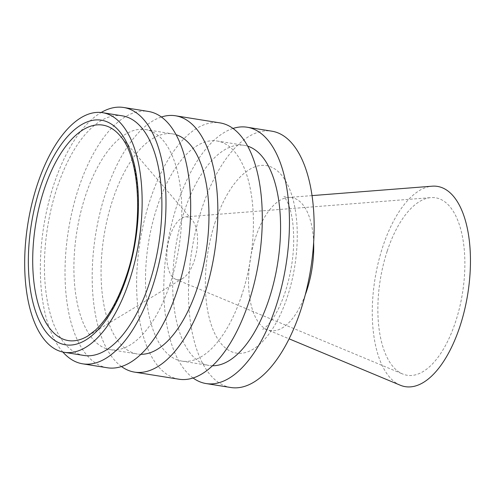 <?xml version="1.0" encoding="UTF-8"?>
<svg xmlns="http://www.w3.org/2000/svg" width="495" height="495" viewBox="0 0 495 495"><rect width="100%" height="100%" fill="white"/><g stroke="black" fill="none" stroke-linecap="round" stroke-linejoin="round"><path stroke-width="0.37" stroke-dasharray="2.48 1.86" d="M121.485 366.548A129.795 60.136 99.1 0 1 105.744 192.623A129.795 60.136 99.1 0 1 161.382 117.006M178.967 379.22A129.795 60.136 99.1 0 1 150.189 199.733A129.795 60.136 99.1 0 1 219.953 122.884M170.162 283.672A111.455 51.635 99.1 0 1 110.255 349.662A111.455 51.635 99.1 0 1 85.548 195.531A111.455 51.635 99.1 0 1 145.45 129.548A111.455 51.635 99.1 0 1 170.162 283.672M140.927 354.302A111.455 51.635 99.1 0 1 137.418 354.005A111.455 51.635 99.1 0 1 112.705 199.875A111.455 51.635 99.1 0 1 172.613 133.891A111.455 51.635 99.1 0 1 176.041 134.696M241.764 295.125A111.455 51.635 99.1 0 1 181.863 361.109A111.455 51.635 99.1 0 1 157.15 206.984A111.455 51.635 99.1 0 1 217.058 140.995A111.455 51.635 99.1 0 1 241.764 295.125M212.528 365.756A111.455 51.635 99.1 0 1 209.02 365.452A111.455 51.635 99.1 0 1 184.313 211.328A111.455 51.635 99.1 0 1 244.221 145.338A111.455 51.635 99.1 0 1 247.642 146.149M387.251 251.002A89.867 41.636 99.1 0 1 430.897 197.61A89.867 41.636 99.1 0 1 455.474 322.072A89.867 41.636 99.1 0 1 402.689 373.997A89.867 41.636 99.1 0 1 387.251 251.002M170.113 235.725A31.773 14.72 99.1 0 1 185.545 216.853A31.773 14.72 99.1 0 1 192.165 219.947A31.773 14.72 99.1 0 1 194.238 260.853A31.773 14.72 99.1 0 1 182.828 278.339A31.773 14.72 99.1 0 1 175.577 279.211A31.773 14.72 99.1 0 1 170.113 235.725M84.001 355.466A121.331 56.213 99.1 0 1 57.104 187.679A121.331 56.213 99.1 0 1 122.321 115.849M400.294 385.228A101.407 46.982 99.1 0 1 382.87 246.436A101.407 46.982 99.1 0 1 432.116 186.194M193.087 377.994A129.795 60.136 99.1 0 1 177.352 204.076A129.795 60.136 99.1 0 1 232.99 128.453M230.819 387.511A129.795 60.136 99.1 0 1 202.04 208.024A129.795 60.136 99.1 0 1 271.805 131.175M62.871 352.05A129.795 60.136 99.1 0 1 53.893 184.332A129.795 60.136 99.1 0 1 101.172 112.501M107.359 367.773A129.795 60.136 99.1 0 1 78.581 188.279A129.795 60.136 99.1 0 1 148.345 111.437M215.269 221.803A94.947 43.987 -80.9 0 0 222.806 345.535A94.947 43.987 -80.9 0 0 287.354 296.889A94.947 43.987 -80.9 0 0 279.817 173.151A94.947 43.987 -80.9 0 0 215.269 221.803M182.828 278.339L87.751 336.025A109.117 50.552 -80.9 0 0 126.93 275.981A109.117 50.552 -80.9 0 0 119.821 135.488L192.165 219.947M305.198 295.02A67.351 31.204 99.1 0 1 267.145 329.658A67.351 31.204 99.1 0 1 255.575 237.482A67.351 31.204 99.1 0 1 288.282 197.474A67.351 31.204 99.1 0 1 313.638 242.253M312.011 195.612L288.282 197.474L286.543 197.4L283.92 196.416L285.163 197.901L288.208 203.773C290.132 208.426 291.629 214.576 292.687 222.218C295.311 244.61 292.836 267.863 285.256 291.976C281.488 303.126 277.243 312.135 272.528 319.015C269.156 323.755 266.44 326.83 264.373 328.235L262.672 329.305L265.469 329.187L267.145 329.658L289.111 338.828M110.255 349.662L137.418 354.005M181.863 361.109L209.02 365.452M185.545 216.853L430.897 197.61M175.577 279.211L402.689 373.997M217.058 140.995L244.221 145.338M145.45 129.548L172.613 133.891"/><path stroke-width="0.74" d="M161.382 117.006A129.795 60.136 99.1 0 1 175.508 115.781A129.795 60.136 99.1 0 1 204.28 295.267A129.795 60.136 99.1 0 1 134.522 372.116A129.795 60.136 99.1 0 1 121.485 366.548M175.508 115.781L219.953 122.884A129.795 60.136 99.1 0 1 248.731 302.377A129.795 60.136 99.1 0 1 178.967 379.22L134.522 372.116M176.041 134.696A111.455 51.635 99.1 0 1 197.319 288.016A111.455 51.635 99.1 0 1 140.927 354.302M247.642 146.149A111.455 51.635 99.1 0 1 268.927 299.469A111.455 51.635 99.1 0 1 212.528 365.756M129.461 280.473A121.331 56.213 99.1 0 1 64.251 352.304A121.331 56.213 99.1 0 1 37.354 184.524A121.331 56.213 99.1 0 1 102.564 112.687A121.331 56.213 99.1 0 1 129.461 280.473M102.564 112.687L122.321 115.849A121.331 56.213 99.1 0 1 149.218 283.629A121.331 56.213 99.1 0 1 84.001 355.466L64.251 352.304M312.011 195.612L432.116 186.194A101.407 46.982 99.1 0 1 459.855 326.632A101.407 46.982 99.1 0 1 400.294 385.228L289.111 338.828M232.99 128.453A129.795 60.136 99.1 0 1 247.116 127.227A129.795 60.136 99.1 0 1 275.888 306.721A129.795 60.136 99.1 0 1 206.124 383.563A129.795 60.136 99.1 0 1 193.087 377.994M247.116 127.227L271.805 131.175A129.795 60.136 99.1 0 1 300.583 310.668A129.795 60.136 99.1 0 1 230.819 387.511L206.124 383.563M101.172 112.501A129.795 60.136 99.1 0 1 123.657 107.489A129.795 60.136 99.1 0 1 152.429 286.976A129.795 60.136 99.1 0 1 82.665 363.825A129.795 60.136 99.1 0 1 62.871 352.05M123.657 107.489L148.345 111.437A129.795 60.136 99.1 0 1 177.123 290.924A129.795 60.136 99.1 0 1 107.359 367.773L82.665 363.825M44.092 189.69A109.117 50.552 -80.9 0 0 38.48 304.92A109.117 50.552 -80.9 0 0 87.751 336.025L95.349 330.227C107.613 318.761 117.884 300.849 126.163 276.488C144.206 224.996 140.091 156.804 119.821 135.488A109.117 50.552 -80.9 0 0 44.092 189.69M126.584 277.472A113.739 52.693 99.1 0 1 49.259 335.746A113.739 52.693 99.1 0 1 40.231 187.525A113.739 52.693 99.1 0 1 117.556 129.244A113.739 52.693 99.1 0 1 126.584 277.472M313.638 242.253A67.351 31.204 99.1 0 1 306.702 290.744A67.351 31.204 99.1 0 1 305.198 295.02"/></g></svg>
